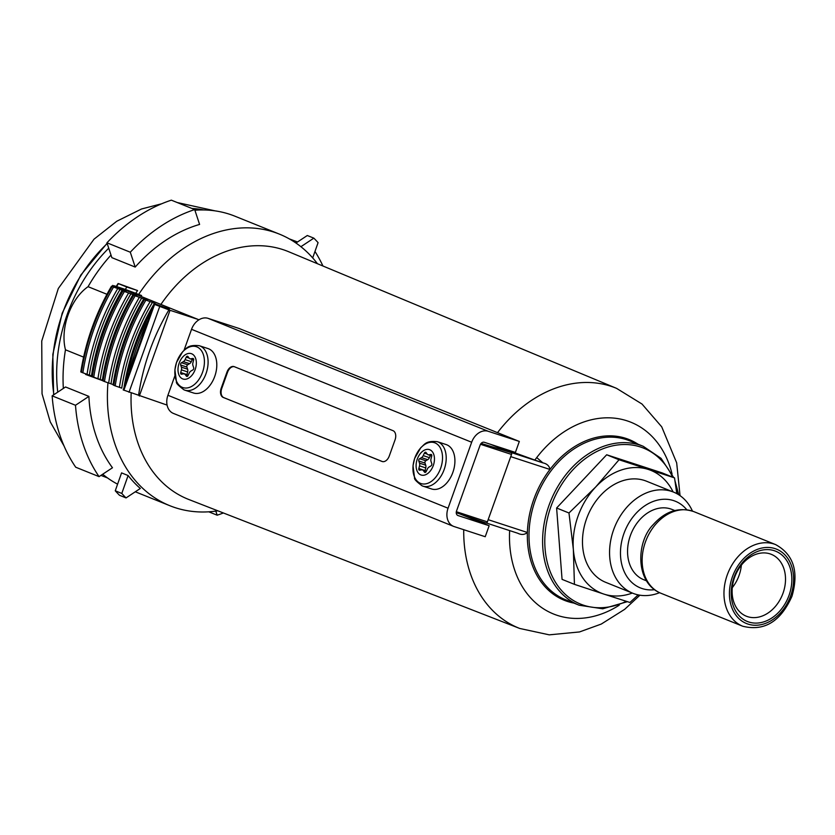 <?xml version="1.0" encoding="UTF-8"?>
<svg xmlns="http://www.w3.org/2000/svg" width="835" height="835" viewBox="0 0 835 835"><rect width="100%" height="100%" fill="white"/><g stroke="black" fill="none" stroke-linecap="round" stroke-linejoin="round"><path stroke-width="1.25" d="M499.487 447.236L534.838 460.085A230.648 7.682 -160.3 0 0 542.896 462.872C546.988 463.738 549.336 465.93 549.962 469.458L550.129 469.166M672.081 474.071A103.404 78.907 112 0 0 536.707 457.59L542.896 462.872L509.705 452.038L490.656 444.356L511.103 452.601A1.555 1.002 -71.9 0 1 511.521 454.438L487.379 521.865A1.555 1.002 -71.9 0 1 485.949 522.971A1.555 1.002 -71.9 0 1 485.918 522.961L456.244 512.659M527.386 532.48A86.673 66.132 -68 0 1 549.962 469.458L510.728 456.641L488.162 519.673L527.386 532.48C524.662 534.817 521.426 535.068 517.71 533.231L486.325 522.992L517.71 533.231M131.168 393.139A133.579 101.933 112 0 0 188.856 499.518L519.746 628.463L549.242 634.84L579.521 631.938L601.284 624.058L624.663 609.341L639.902 595.209M680.045 495.635L676.674 462.851L661.727 426.842L642.011 404.036L616.543 388.348L288.733 251.752A133.579 101.933 112 0 0 160.904 304.441M126.033 497.921L119.499 495.28A163.566 124.812 -68 0 1 115.261 490.792L121.566 472.892L128.099 475.533A146.428 111.733 -68 0 0 140.311 488.465L126.033 497.921A163.566 124.812 -68 0 1 121.795 493.433L128.099 475.533M295.945 243.027L307.301 235.512L313.835 238.142A163.566 124.812 -68 0 1 318.072 242.641L312.697 257.921M300.913 246.701L313.835 238.142M115.261 490.792L121.795 493.433M107.945 382.806A146.428 111.733 112 0 0 169.86 505.718A146.428 111.733 112 0 0 217.82 510.811M317.436 263.714A146.428 111.733 112 0 0 279.349 234.103A146.428 111.733 112 0 0 138.704 294.358M108.727 248.193A142.148 108.466 112 0 0 57.74 392.147M279.349 234.103L235 216.223A146.428 111.733 112 0 0 200.264 209.961A146.428 111.733 112 0 0 194.899 210.222M111.003 255.072A146.428 111.733 112 0 0 88.061 286.676C70.578 298.773 59.953 328.395 65.464 349.802A146.428 111.733 112 0 0 63.345 388.442M102.695 474.228A146.428 111.733 112 0 0 117.589 484.175M99.062 476.628L75.724 467.224A163.566 124.812 -68 0 1 52.146 395.853L65.547 386.981L88.896 396.385A146.428 111.733 -68 0 0 112.475 467.757L99.062 476.628A163.566 124.812 -68 0 1 75.494 405.267L88.896 396.385M83.584 357.109L65.464 349.802M106.943 294.285L88.061 286.676M106.953 242.797L111.859 257.65L135.197 267.064A146.428 111.733 -68 0 1 199.596 224.427L194.691 209.575L171.342 200.16A163.566 124.812 -68 0 0 106.953 242.797L130.291 252.212A163.566 124.812 -68 0 1 194.691 209.575M289.244 238.862L297.521 241.983M314.972 251.439A163.566 124.812 -68 0 1 322.947 266.01M208.76 511.813L217.163 515.195L215.816 511.103M223.383 512.972A163.566 124.812 -68 0 1 217.163 515.195M52.146 395.853L75.494 405.267M135.197 267.064L130.291 252.212M673.093 491.93A66.205 50.517 112 0 0 648.43 469.479A66.205 50.517 112 0 0 595.647 487.035A66.205 50.517 112 0 0 573.342 549.326A66.205 50.517 112 0 0 603.82 594.071L574.428 584.343L573.342 549.326L568.979 512.993L556.611 508.004L606.669 454.772L662.176 472.902L674.534 477.881L676.788 493.631M574.428 584.343L562.059 579.365L556.611 508.004M646.426 580.805L643.712 579.709A37.888 28.912 -68 0 1 630.373 535.59A37.888 28.912 -68 0 1 672.039 509.444L674.753 510.529M686.788 509.767A46.729 35.665 112 0 0 624.799 531.248A46.729 35.665 112 0 0 654.567 589.698M692.466 511.114A54.526 41.604 112 0 0 673.595 492.128A54.526 41.604 112 0 0 614.623 527.135A54.526 41.604 112 0 0 632.826 593.257A54.526 41.604 112 0 0 659.577 592.673M673.595 492.128L646.509 481.211A54.526 41.604 112 0 0 587.537 516.218A54.526 41.604 112 0 0 605.74 582.35L632.826 593.257M638.17 594.885L629.934 602.473L603.82 594.071A66.205 50.517 112 0 0 632.325 593.059M568.979 512.993L595.647 487.035L619.038 459.761L606.669 454.772M789.033 595.345A37.888 28.912 112 0 0 758.827 550.996A37.888 28.912 112 0 0 736.721 612.744A37.888 28.912 112 0 0 789.033 595.345M783.032 593.174A33.358 25.457 112 0 0 771.289 554.325A33.358 25.457 112 0 0 735.207 575.753A33.358 25.457 112 0 0 746.344 616.209A33.358 25.457 112 0 0 783.032 593.174M674.534 477.881L619.038 459.761M732.285 587.673A33.358 25.457 112 0 0 739.058 575.451A33.358 25.457 112 0 0 741.365 565.138M81.913 372.264L81.444 372.253A188.491 143.829 -68 0 1 112.151 286.509L126.064 291.666A180.694 137.89 -68 0 0 126.022 291.728M168.785 308.981L153.901 304.17L170.027 310.286L198.302 319.513L126.868 290.716L141.574 295.517L125.313 289.421A162 123.622 -68 0 1 126.826 287.052L118.424 283.66A162 123.622 -68 0 0 116.566 286.572M114.155 285.779L125.313 289.421M112.61 286.52L126.492 290.977L113.56 285.768A180.694 137.89 -68 0 0 113.028 286.655M123.496 290.904L125.824 291.666M102.465 380.28L93.729 377.201A188.491 143.829 -68 0 1 124.425 291.457L123.027 290.893A188.491 143.829 -68 0 0 92.33 376.637L92.789 376.648M124.425 291.457L136.804 295.997A180.694 137.89 -68 0 0 136.763 296.06M134.226 295.235L136.564 295.997M113.205 384.611L104.469 381.532A188.491 143.829 -68 0 1 135.166 295.788L133.767 295.225A188.491 143.829 -68 0 0 103.06 380.969L103.53 380.979M135.166 295.788L147.534 300.329A180.694 137.89 -68 0 0 147.503 300.381M144.966 299.556L147.304 300.318M155.707 303.888L152.44 302.395A182.26 139.069 -68 0 0 121.743 388.139L115.199 385.864A188.491 143.829 -68 0 1 145.906 300.12L144.507 299.546A188.491 143.829 -68 0 0 113.8 385.3L114.27 385.311M145.906 300.12L152.44 302.395M156.364 304.921A188.491 143.829 -68 0 1 156.646 304.441L155.247 303.877A188.491 143.829 -68 0 0 154.913 304.451M156.646 304.441L169.014 308.981A180.694 137.89 -68 0 0 168.983 309.044M86.13 374.55L85.88 374.539A162 123.622 -68 0 1 85.942 373.965M85.88 374.539L102.423 380.583M126.826 287.052L137.577 290.559L118.674 283.67M153.901 304.17L123.194 389.914L167.084 405.09M197.978 320.442L198.302 319.513M135.802 293.189A147.21 112.328 -68 0 1 137.577 290.559M91.735 375.948L87.049 374.33A185.37 141.449 -68 0 1 117.745 288.586M81.444 372.253L87.049 374.33M115.199 385.864L113.8 385.3M104.469 381.532L103.06 380.969M93.729 377.201L92.33 376.637M141.574 295.517L141.219 296.508M457.768 515.445L458.05 515.56A3.893 2.975 -68 0 1 457.904 515.508A3.893 2.975 -68 0 1 456.536 510.978L480.156 445.024A3.893 2.975 -68 0 1 484.29 442.279L515.393 452.434L519.328 441.444L488.224 431.288A15.573 11.888 -68 0 0 471.671 442.247L448.051 508.212A15.573 11.888 -68 0 0 453.541 526.353L173.409 413.419A15.573 11.888 -68 0 1 167.918 395.279L174.912 375.76M430.422 455.492L429.42 457.663A3.893 2.515 -71.9 0 1 427.708 459.667L425.829 460.753A1.555 1.002 -71.9 0 0 425.005 463.06L418.784 461.024L419.504 463.164A3.893 2.515 -71.9 0 1 419.525 465.867L418.846 468.539A1.555 1.002 -71.9 0 0 419.358 470.188A1.555 1.002 -71.9 0 0 419.702 470.209L421.591 469.865A3.893 2.515 -71.9 0 1 422.447 469.907L426.351 471.19M425.005 463.06L425.725 465.189L419.504 463.164M425.025 470.752A1.555 1.002 -71.9 0 1 425.067 470.575L425.746 467.903A3.893 2.515 -71.9 0 0 425.725 465.189M418.784 461.024A1.555 1.002 108.1 0 1 419.608 458.718L421.487 457.632A3.893 2.515 -71.9 0 0 423.199 455.628L424.357 453.144A1.555 1.002 -71.9 0 1 425.693 452.246A1.555 1.002 -71.9 0 1 426.038 452.507L427.238 454.094A3.893 2.515 -71.9 0 0 428.115 454.741A3.893 2.515 -71.9 0 0 428.971 454.793L430.86 454.449A1.555 1.002 -71.9 0 1 431.194 454.47A1.555 1.002 -71.9 0 1 431.716 456.108L431.027 458.791A3.893 2.515 -71.9 0 0 431.048 461.494L431.779 463.623A1.555 1.002 -71.9 0 1 430.954 465.93L429.075 467.015A3.893 2.515 -71.9 0 0 427.363 469.019L426.205 471.504L423.324 470.554L424.514 472.151A1.555 1.002 -71.9 0 0 424.869 472.401A1.555 1.002 -71.9 0 0 426.205 471.504M199.294 345.711C187.301 344.427 186.372 348.842 182.74 351.598L176.488 362.505L174.912 369.759L176.467 381.96C175.914 383.067 178.429 385.697 184.024 389.861L184.785 390.143A23.37 15.082 108.1 0 0 206.37 372.608A23.37 15.082 108.1 0 0 199.294 345.711L207.988 348.56A23.37 15.082 108.1 0 1 215.075 375.447A23.37 15.082 108.1 0 1 193.48 392.982L184.785 390.143A23.37 15.082 108.1 0 1 184.159 389.914M182.667 378.892A13.35 8.611 108.1 0 1 182.489 357.265A13.35 8.611 108.1 0 1 196.34 362.849A13.35 8.611 108.1 0 1 182.667 378.892M188.094 375.51L185.213 374.571L186.403 376.157A1.555 1.002 -71.9 0 0 186.758 376.418A1.555 1.002 -71.9 0 0 188.084 375.52L189.253 373.036A3.893 2.515 -71.9 0 1 190.954 371.032L192.843 369.947A1.555 1.002 -71.9 0 0 193.668 367.64L192.937 365.5A3.893 2.515 -71.9 0 1 192.916 362.797L193.605 360.125A1.555 1.002 -71.9 0 0 193.083 358.476A1.555 1.002 -71.9 0 0 192.739 358.455L190.85 358.799A3.893 2.515 -71.9 0 1 189.994 358.747L193.637 359.937M185.213 374.571A3.893 2.515 -71.9 0 0 184.337 373.923A3.893 2.515 -71.9 0 0 183.481 373.871L181.592 374.216A1.555 1.002 -71.9 0 1 181.247 374.195A1.555 1.002 -71.9 0 1 180.725 372.556L181.414 369.874A3.893 2.515 -71.9 0 0 181.393 367.17L180.663 365.031A1.555 1.002 108.1 0 1 181.487 362.734L183.376 361.649A3.893 2.515 -71.9 0 0 185.078 359.635L186.247 357.15A1.555 1.002 -71.9 0 1 187.572 356.253A1.555 1.002 -71.9 0 1 187.927 356.514L189.117 358.1A3.893 2.515 -71.9 0 0 189.994 358.747M437.404 441.705C425.412 440.41 424.483 444.825 420.85 447.591L414.609 458.488L413.022 465.753L414.577 477.944C414.024 479.06 416.54 481.691 422.134 485.855L422.896 486.127A23.37 15.082 108.1 0 0 444.481 468.602A23.37 15.082 108.1 0 0 437.404 441.705L446.109 444.544A23.37 15.082 108.1 0 1 453.186 471.441A23.37 15.082 108.1 0 1 431.601 488.966L422.896 486.127A23.37 15.082 108.1 0 1 422.28 485.907M420.777 474.885A13.35 8.611 108.1 0 1 420.6 453.248A13.35 8.611 108.1 0 1 434.461 458.843A13.35 8.611 108.1 0 1 420.777 474.885M423.324 470.554A3.893 2.515 -71.9 0 0 422.447 469.907M234.343 366.701A7.786 5.031 -71.9 0 0 227.537 372.306L221.766 388.421A7.786 5.031 -71.9 0 0 223.801 397.637L382.472 461.598M226.963 372.118L221.191 388.244A7.786 5.031 -71.9 0 0 223.237 397.45L381.981 461.442A7.786 5.031 -71.9 0 0 382.19 461.525A7.786 5.031 -71.9 0 0 389.277 455.993L395.049 439.878A7.786 5.031 -71.9 0 0 393.003 430.662L234.259 366.669A7.786 5.031 -71.9 0 0 234.05 366.596A7.786 5.031 -71.9 0 0 226.963 372.118L227.537 372.306M184.034 350.262L191.539 329.324A15.573 11.888 -68 0 1 208.092 318.354L239.196 328.51L519.328 441.444M458.05 515.56L489.153 525.726L485.218 536.717L454.115 526.561A15.573 11.888 -68 0 1 453.541 526.353M459.939 513.942L489.153 525.726M192.311 359.509L191.298 361.67L185.078 359.635M186.915 374.758A1.555 1.002 -71.9 0 1 186.946 374.581L187.635 371.909A3.893 2.515 -71.9 0 0 187.614 369.206L186.883 367.066A1.555 1.002 -71.9 0 1 187.708 364.759L189.597 363.674A3.893 2.515 -71.9 0 0 191.298 361.67M509.642 530.601A103.404 78.907 112 0 0 619.205 605.218M637.95 444.168A86.652 66.122 112 0 0 550.171 469.197A86.652 66.122 112 0 0 573.885 603.089M536.707 457.59A103.404 78.907 112 0 0 534.838 460.085M463.728 529.693A129.456 98.78 112 0 0 519.746 628.463M616.543 388.348A129.456 98.78 112 0 0 497.524 432.655M203.98 209.961A142.148 108.466 112 0 0 191.987 208.479M107.204 243.57A142.148 108.466 112 0 0 53.878 394.704M677.926 494.268A84.116 64.191 112 0 0 675.64 485.156M672.54 477.077A84.116 64.191 112 0 0 587.433 457.11A84.116 64.191 112 0 0 547.677 563.928A84.116 64.191 112 0 0 626.302 601.315M673.678 477.536L661.09 458.373L643.221 446.297A85.671 65.38 112 0 0 550.547 501.313A85.671 65.38 112 0 0 579.156 605.218L602.766 608.788L627.409 601.67M643.221 446.297L629.621 440.807A85.671 65.38 112 0 0 536.947 495.823A85.671 65.38 112 0 0 565.546 599.728L579.156 605.218M790.651 595.866A40.111 30.613 112 0 0 758.671 548.919A40.111 30.613 112 0 0 735.259 614.289A40.111 30.613 112 0 0 790.651 595.866M775.642 544.608A44.004 33.577 112 0 0 728.047 572.862A44.004 33.577 112 0 0 742.732 626.229C764.255 631.563 780.673 621.564 791.977 596.242C799.032 571.704 793.584 554.482 775.642 544.608L693.833 511.625A44.004 33.577 112 0 0 646.227 539.88A44.004 33.577 112 0 0 660.923 593.257L742.732 626.229M170.027 310.286L139.33 396.03M159.704 306.549L129.007 392.304M154.569 304.483L123.872 390.227M129.331 372.796A188.491 143.829 -68 0 1 148.171 320.17M125.668 383.014A188.491 143.829 -68 0 1 151.897 309.764M124.039 387.565A180.694 137.89 -68 0 1 153.849 304.326M153.932 304.17A180.694 137.89 -68 0 1 154.538 303.147M119.405 387.377A185.37 141.449 -68 0 1 150.102 301.633M113.101 384.57A180.694 137.89 -68 0 1 143.808 298.826M111.003 383.808A182.26 139.069 -68 0 1 141.699 298.064M108.665 383.046A185.37 141.449 -68 0 1 139.372 297.302M102.361 380.238A180.694 137.89 -68 0 1 133.068 294.494M100.263 379.476A182.26 139.069 -68 0 1 130.959 293.732M97.925 378.714A185.37 141.449 -68 0 1 128.632 292.97M91.485 375.854A180.694 137.89 -68 0 1 122.192 290.11M89.387 375.092A182.26 139.069 -68 0 1 120.083 289.348M82.853 372.817A188.491 143.829 -68 0 1 113.55 287.073M456.338 511.698L487.379 521.865M480.48 444.283L511.521 454.438M481.096 443.406L511.103 452.601M425.746 467.903L419.525 465.867M425.829 460.753L419.608 458.718M427.708 459.667L421.487 457.632M429.42 457.663L423.199 455.628M427.228 454.083L424.357 453.144M431.779 455.712L428.971 454.793M431.486 454.647L430.86 454.449M425.307 472.401L424.514 472.151M182.385 387.388A21.512 13.882 108.1 0 1 182.082 352.516A21.512 13.882 108.1 0 1 204.418 361.524A21.512 13.882 108.1 0 1 182.385 387.388M420.496 483.371A21.512 13.882 108.1 0 1 420.193 448.51A21.512 13.882 108.1 0 1 442.529 457.507A21.512 13.882 108.1 0 1 420.496 483.371M221.766 388.421L221.191 388.244M223.801 397.637L223.237 397.45M191.539 329.324L471.671 442.247M167.918 395.279L448.051 508.212M208.092 318.354L488.224 431.288M186.946 374.581L180.725 372.556M187.635 371.909L181.414 369.874M187.614 369.206L181.393 367.17M186.883 367.066L180.663 365.031M187.708 364.759L181.487 362.734M189.597 363.674L183.376 361.649M189.117 358.09L186.247 357.15M193.668 359.718L190.85 358.799M193.376 358.664L192.739 358.455M187.186 376.418L186.403 376.157M425.067 470.575L418.846 468.539M107.506 477.933L100.941 475.386M64.044 445.973L50.246 421.873L42.042 393.807L41.75 340.993L58.314 288.492L94 239.196L116.775 221.244L141.553 208.98L161.687 203.771M177.27 202.55L215.148 210.879M204.053 209.961L191.893 208.447M107.099 243.256L80.807 275.07L62.155 313.271L52.824 354.426L53.638 394.861M194.858 210.065L200.264 209.961M135.291 491.784L169.86 505.718M674.993 480.845L678.73 494.769M637.366 595.637L638.357 594.927M693.833 511.625C678.938 506.772 665.443 511.062 653.356 524.495C635.915 541.821 635.049 583.122 660.923 593.257M80.797 371.951C85.598 341.588 95.837 313.01 111.493 286.207M138.641 394.882C143.234 364.467 153.473 335.879 169.338 309.138M85.556 374.393L85.619 373.85M116.222 286.457L118.1 283.514M112.151 286.374L112.746 285.382M124.269 386.918L135.166 345.116L153.358 305.693M113.142 384.998C117.954 354.635 128.183 326.047 143.85 299.243M102.413 380.666C107.214 350.303 117.453 321.726 133.109 294.912M91.673 376.334C96.474 345.972 106.713 317.394 122.369 290.59M456.244 512.669L485.949 522.971M428.115 454.741L431.747 455.931M184.337 373.923L188.24 375.197"/></g></svg>
